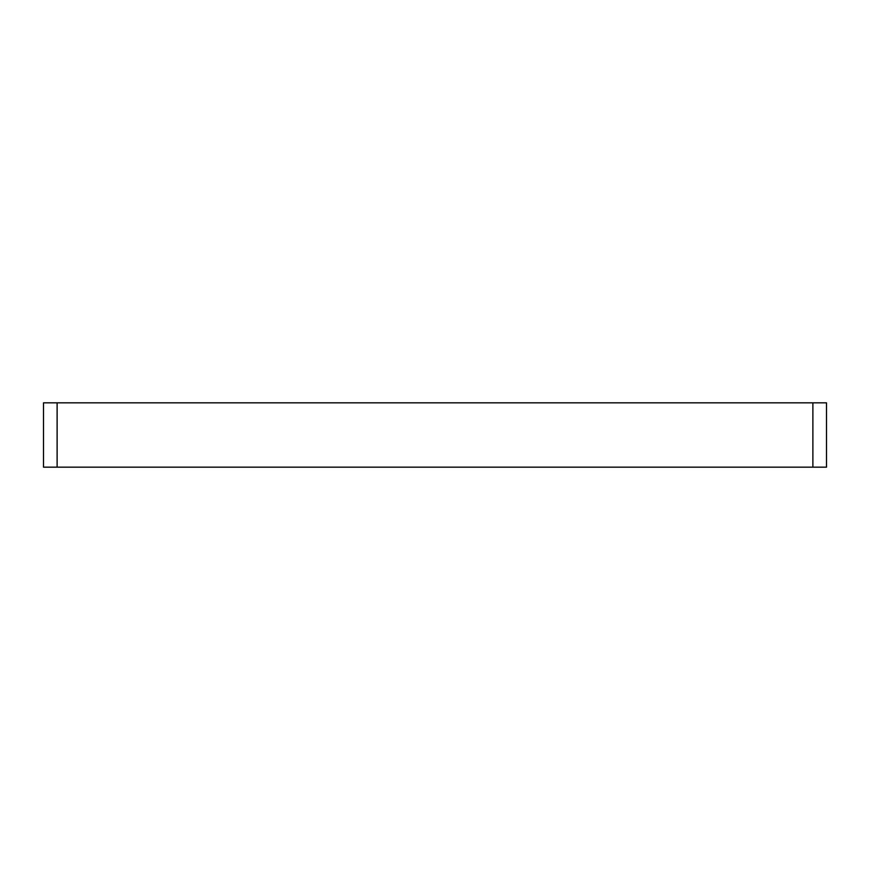<?xml version="1.0" encoding="UTF-8"?>
<svg xmlns="http://www.w3.org/2000/svg" width="870" height="870" viewBox="0 0 870 870"><rect width="100%" height="100%" fill="white"/><g stroke="black" fill="none" stroke-linecap="round" stroke-linejoin="round"><path stroke-width="1.3" d="M57.115 402.832L57.115 467.168L43.5 467.168L43.5 402.832L826.5 402.832L826.5 467.168L812.885 467.168L812.885 402.832M57.115 467.168L812.885 467.168"/></g></svg>
